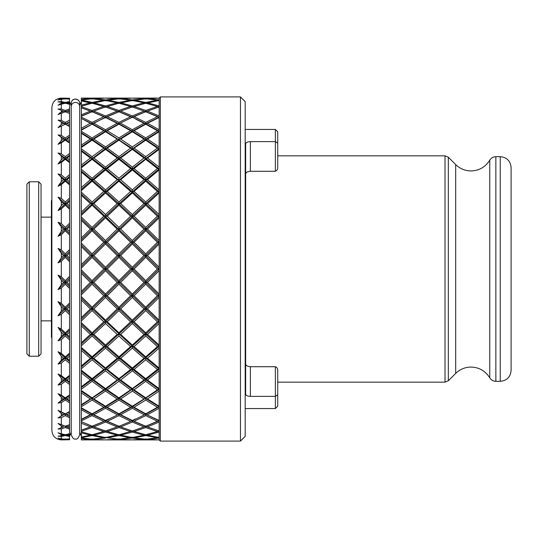 <?xml version="1.0" encoding="UTF-8"?>
<svg xmlns="http://www.w3.org/2000/svg" width="538" height="538" viewBox="0 0 538 538"><rect width="100%" height="100%" fill="white"/><g stroke="black" fill="none" stroke-linecap="round" stroke-linejoin="round"><path stroke-width="0.81" d="M511.1 193.566L511.1 370.487C510.454 377.071 506.843 380.689 500.259 381.328L500.259 156.672C506.843 157.311 510.454 160.929 511.1 167.513L511.1 269M69.563 101.628L71.292 105.811M160.324 441.086L160.324 96.914L240.473 96.914L240.473 441.086L160.324 441.086L159.147 439.909L159.147 269L145.737 255.637L143.996 255.59L132.335 267.258L132.335 269L130.593 269L118.918 280.675L118.918 282.363L117.183 282.41L105.522 294.017L105.522 295.644L103.78 295.739L92.106 307.205L92.106 308.758L93.847 308.899L105.522 297.453L105.522 295.644L81.352 319.115L81.352 320.951L92.106 310.587L103.78 321.811L92.106 332.793L92.106 334.179L81.352 324.138L81.352 325.974L90.364 334.407L81.352 342.652L81.352 325.974M159.147 439.909L147.479 439.385L159.147 438.066M240.473 441.086L245.187 436.372L245.187 101.628L240.473 96.914M79.624 105.811L81.352 101.628M59.785 439.66L58.037 439.21L61.312 439.734L69.563 439.748L61.312 439.909C55.589 439.351 52.442 436.21 51.883 430.481L51.883 107.519C52.442 101.79 55.589 98.649 61.312 98.091L58.037 98.79L63.551 98.615L58.037 99.927L65.286 98.763L69.563 99.194L69.563 101.514L65.286 102.415L65.286 103.383L69.563 102.24L69.563 103.424L67.028 102.812M69.563 424.67L65.286 426.224L61.312 424.623L67.028 426.896L69.563 425.908L69.563 424.67L65.286 426.352L58.037 423.44L61.312 424.623L58.037 423.44L61.312 426.029L63.551 426.896L61.312 426.029L61.312 427.744L58.037 428.988L61.312 429.001L65.286 427.555L61.312 429.001L61.312 433.756L58.037 432.774L61.312 434.65L63.551 435.188L61.312 434.65L61.312 435.693L58.037 436.157L61.312 436.432L65.286 435.585L61.312 436.432L61.312 438.84L58.037 438.073L63.551 439.385L58.037 439.21M58.037 417.878L61.312 417.636L65.286 415.625L69.563 417.777L69.563 416.405L65.286 414.22L67.028 414.724L69.563 413.379L69.563 411.489L58.037 417.878L61.312 415.881L61.312 413.54L63.551 414.724L61.312 415.881M65.286 413.809L58.037 410.306L61.312 413.54M58.037 403.096L61.312 402.606L65.286 400.084L69.563 402.787L69.563 401.24L65.286 398.51L67.028 398.961L69.563 397.3L69.563 394.966L65.286 397.824L65.286 398.51L58.037 403.096L61.312 400.406L61.312 397.495L63.551 398.961L61.312 400.406M65.286 397.824L61.312 395.168L58.037 393.688L61.312 397.495M58.037 385.02L61.312 384.287L65.286 381.314L69.563 384.509L69.563 382.821L65.286 379.613L67.028 379.996L69.563 378.053L69.563 375.349L65.286 378.665L65.286 379.613L58.037 385.02L61.312 381.691L61.312 378.281L63.551 379.996L61.312 381.691M65.286 378.665L61.312 375.585L58.037 374.004L61.312 378.281M58.037 364.085L61.312 363.13L65.286 359.781L69.563 363.379L69.563 361.603L65.286 357.992L67.028 358.301L69.563 356.122L69.563 353.11L65.286 356.808L65.286 357.992L58.037 364.085L61.312 360.204L61.312 356.378L63.551 358.301L61.312 360.204M65.286 356.808L61.312 353.372L58.037 351.738L61.312 356.378M58.037 340.81L61.312 339.653L65.286 336.008L69.563 339.929L69.563 338.099L65.286 334.179L67.028 334.407L69.563 332.054L69.563 328.799L65.286 332.793L65.286 334.179L58.037 340.81L61.312 336.472L61.312 332.329L63.551 334.407L61.312 336.472M65.286 332.793L61.312 329.081L58.037 327.427L61.312 332.329M58.037 315.766L61.312 314.441L65.286 310.587L69.563 314.73L69.563 312.894L65.286 308.758L67.028 308.899L69.563 306.425L69.563 303.015L65.286 307.205L65.286 308.758L58.037 315.766L61.312 311.072L61.312 306.714L63.551 308.899L61.312 311.072M65.286 307.205L61.312 303.311L58.037 301.683L61.312 306.714M58.037 289.572L61.312 288.106L65.286 284.145L69.563 288.402L69.563 286.613L65.286 282.363L67.028 282.41L69.563 279.874L69.563 276.397L65.286 280.675L65.286 282.363L58.037 289.572L61.312 284.642L61.312 280.17L63.551 282.41L61.312 284.642M65.286 280.675L61.312 276.693L58.037 275.126L61.312 280.17M61.312 427.744L63.551 426.896L61.312 427.744M65.286 438.793L65.286 439.512L61.312 439.909M67.028 435.188L69.563 434.576L69.563 435.76L65.286 434.617L65.286 435.585L69.563 436.486L69.563 438.806L65.286 439.237L61.312 438.84M66.322 439.142L69.563 439.163L69.563 438.409M69.563 439.163L69.563 439.559L67.028 439.385M69.563 439.748L69.563 439.075M64.257 439.142L63.551 439.385M69.563 429.102L69.563 427.939L65.286 426.352L65.286 427.555L69.563 429.102L69.563 433.675L65.286 434.771L61.312 433.756M69.563 434.576L69.563 433.567M69.563 436.486L69.563 435.558M65.286 434.617L61.312 435.693M69.563 427.939L67.028 426.896M69.563 427.851L69.563 425.908M63.551 426.896L58.037 428.988M69.563 411.947L63.551 414.724M69.563 416.405L67.028 414.724M69.563 416.035L69.563 413.379M65.286 415.625L65.286 414.22L58.037 410.306M69.563 424.495L69.563 417.777M69.563 395.699L65.286 398.51L63.551 398.961M69.563 401.24L69.563 400.595L67.028 398.961M69.563 400.595L69.563 397.3M65.286 400.084L65.286 398.51L58.037 393.688M69.563 411.489L69.563 402.787M69.563 376.338L65.286 379.613L63.551 379.996M69.563 382.821L69.563 381.913L67.028 379.996M69.563 381.913L69.563 378.053M65.286 381.314L65.286 379.613L58.037 374.004M69.563 394.966L69.563 384.509M69.563 354.327L65.286 357.992L63.551 358.301M69.563 361.603L69.563 360.453L67.028 358.301M69.563 360.453L69.563 356.122M65.286 359.781L65.286 357.992L58.037 351.738M69.563 375.349L69.563 363.379M69.563 330.218L65.286 334.179L63.551 334.407M69.563 338.099L69.563 336.741L67.028 334.407M69.563 336.741L69.563 332.054M65.286 336.008L65.286 334.179L58.037 327.427M69.563 353.11L69.563 339.929M69.563 304.602L65.286 308.758L63.551 308.899M69.563 312.894L69.563 311.361L67.028 308.899M69.563 311.361L69.563 306.425M65.286 310.587L65.286 308.758L58.037 301.683M69.563 328.799L69.563 314.73M69.563 278.106L65.286 282.363L63.551 282.41M69.563 286.613L69.563 284.938L67.028 282.41M69.563 284.938L69.563 279.874M65.286 284.145L65.286 282.363L58.037 275.126M69.563 303.015L69.563 288.402M69.563 251.387L69.563 249.598L65.286 253.855L65.286 255.637L67.028 255.59L69.563 253.062L69.563 251.387L58.037 262.874L61.312 261.307L65.286 257.325L69.563 261.603L69.563 259.894L65.286 255.637L63.551 255.59L61.312 257.83L58.037 262.874M69.563 259.894L69.563 258.126L67.028 255.59M69.563 258.126L69.563 253.062M65.286 257.325L65.286 255.637L58.037 248.428L61.312 253.358L63.551 255.59M69.563 276.397L69.563 261.603M65.286 253.855L61.312 249.894L58.037 248.428M69.563 225.106L69.563 223.27L65.286 227.413L65.286 229.242L67.028 229.101L69.563 226.639L69.563 225.106L58.037 236.316L61.312 234.689L65.286 230.795L69.563 234.985L69.563 233.398L65.286 229.242L63.551 229.101L61.312 231.286L58.037 236.316M69.563 233.398L69.563 231.575L67.028 229.101M69.563 231.575L69.563 226.639M65.286 230.795L65.286 229.242L58.037 222.234L61.312 226.928L63.551 229.101M69.563 249.598L69.563 234.985M65.286 227.413L61.312 223.559L58.037 222.234M69.563 199.901L69.563 198.071L65.286 201.992L65.286 203.821L67.028 203.593L69.563 201.259L69.563 199.901L58.037 210.573L61.312 208.919L65.286 205.207L69.563 209.201L69.563 207.782L65.286 203.821L63.551 203.593L61.312 205.671L58.037 210.573M69.563 207.782L69.563 205.946L67.028 203.593M69.563 205.946L69.563 201.259M65.286 205.207L65.286 203.821L58.037 197.19L61.312 201.528L63.551 203.593M69.563 223.27L69.563 209.201M65.286 201.992L61.312 198.347L58.037 197.19M69.563 176.397L69.563 174.621L65.286 178.219L65.286 180.008L67.028 179.699L69.563 177.547L69.563 176.397L58.037 186.262L61.312 184.628L65.286 181.192L69.563 184.89L69.563 183.673L65.286 180.008L63.551 179.699L61.312 181.622L58.037 186.262M69.563 183.673L69.563 181.878L67.028 179.699M69.563 181.878L69.563 177.547M65.286 181.192L65.286 180.008L58.037 173.915L63.551 179.699M69.563 198.071L69.563 184.89M65.286 178.219L61.312 174.87L58.037 173.915M69.563 155.179L69.563 153.491L65.286 156.686L65.286 158.387L67.028 158.004L69.563 156.087L69.563 155.179L58.037 163.996L61.312 162.415L65.286 159.335L69.563 162.651L69.563 161.662L65.286 158.387L63.551 158.004L61.312 159.719L58.037 163.996M69.563 161.662L69.563 159.947L67.028 158.004M69.563 159.947L69.563 156.087M65.286 159.335L65.286 158.387L58.037 152.98L63.551 158.004M69.563 174.621L69.563 162.651M65.286 156.686L61.312 153.713L58.037 152.98M69.563 136.76L69.563 135.213L65.286 137.916L65.286 139.49L67.028 139.039L69.563 137.405L69.563 136.76L58.037 144.312L61.312 142.832L65.286 140.176L69.563 143.034L69.563 142.301L65.286 139.49L63.551 139.039L61.312 140.505L58.037 144.312M69.563 142.301L69.563 140.7L67.028 139.039M69.563 140.7L69.563 137.405M65.286 140.176L65.286 139.49L58.037 134.903L63.551 139.039M69.563 153.491L69.563 143.034M65.286 137.916L61.312 135.394L58.037 134.903M69.563 121.595L69.563 120.223L65.286 122.375L65.286 123.78L69.563 121.965L58.037 127.694L65.286 124.191L69.563 126.511L69.563 126.053L63.551 123.276L61.312 124.46L58.037 127.694M69.563 126.053L69.563 124.621L67.028 123.276M69.563 124.621L69.563 121.965M65.286 124.191L65.286 123.78L58.037 120.122L63.551 123.276M69.563 135.213L69.563 126.511M65.286 122.375L61.312 120.364L58.037 120.122M69.563 110.061L69.563 108.898L65.286 110.445L65.286 111.648L69.563 110.149L58.037 114.56L65.286 111.776L69.563 113.505L63.551 111.104L61.312 111.971L58.037 114.56M69.563 113.33L69.563 112.092L67.028 111.104M69.563 112.092L69.563 110.149M61.312 120.364L61.312 113.377L65.286 111.776L58.037 109.012L63.551 111.104L58.037 109.012L61.312 108.999L65.286 110.445L61.312 108.999L61.312 104.244L65.286 103.229L69.563 104.325L69.563 108.898M69.563 120.223L69.563 113.505M69.563 102.442L69.563 101.514M69.563 104.433L69.563 103.424M65.286 103.383L63.551 102.812L61.312 103.35L58.037 105.226L61.312 104.244M61.312 102.307L63.551 102.812L61.312 103.35L61.312 102.307L58.037 101.843L61.312 101.568L65.286 102.415L61.312 101.568L61.312 99.16M69.563 98.925L69.563 98.252L65.286 98.488L65.286 99.207M67.028 98.615L69.563 98.441L69.563 98.837L66.322 98.858M69.563 99.591L69.563 98.837M64.257 98.858L63.551 98.615M65.286 98.488L61.312 98.266L65.286 98.488M69.563 98.252L61.312 98.091M59.449 104.143L61.312 103.35M59.415 113.141L63.551 111.104M145.737 181.192L145.737 180.008L159.147 191.676L145.737 203.821L132.335 191.676L130.593 191.407L118.918 201.992L118.918 203.821L120.66 203.593L132.335 192.967L132.335 191.676L134.07 191.407L145.737 181.192L157.405 191.407L145.737 201.992L145.737 203.821L143.996 203.593L132.335 214.534L132.335 216.37L130.593 216.189L118.918 227.413L118.918 229.242L117.183 229.101L105.522 240.547L105.522 242.356L103.78 242.261L92.106 253.855L92.106 255.637L93.847 255.59L105.522 243.983L105.522 242.356L107.257 242.261L118.918 230.795L118.918 229.242L120.66 229.101L132.335 217.843L132.335 216.37L134.07 216.189L145.737 205.207L145.737 203.821L147.479 203.593L159.147 192.967L159.147 189.86L147.479 179.699L159.147 169.954L159.147 167.136L147.479 158.004L159.147 149.389L159.147 146.921L147.479 139.039L159.147 131.763L159.147 129.719L147.479 123.276L159.147 117.519L159.147 115.939L147.479 111.104L157.849 107.418L145.737 111.648L132.335 117.244L130.593 116.719L118.918 122.375L118.918 123.78L117.183 123.276L105.522 129.719L105.522 131.211L103.78 130.734L92.106 137.916L92.106 139.49L81.352 132.778L81.352 133.357L90.364 139.039L81.352 145.085L81.352 133.357M146.773 98.858L159.147 98.098L160.324 96.914M108.811 119.073L105.522 117.519L107.257 116.719L112.281 119.073M144.702 98.858L132.335 99.933L132.335 100.774L145.737 98.763L157.405 100.196L145.737 102.415L145.737 103.383L143.996 102.812L132.335 105.925L132.335 107.015L130.593 106.457L118.918 110.445L118.918 111.648L105.522 117.244L118.918 111.776L106.813 107.418L117.183 111.104L105.522 115.939L105.522 117.244L103.78 116.719L92.106 122.375L92.106 123.78L105.522 117.519L117.183 123.276M117.883 98.858L105.522 99.933L105.522 100.774L103.78 100.196L92.106 102.415L92.106 103.383L81.352 100.936L81.352 105.152L90.364 102.812L81.352 105.152L81.352 106.221M108.313 100.364L118.918 102.415L118.918 103.383L117.183 102.812L105.522 105.925L105.522 107.015L103.78 106.457L92.106 110.445L92.106 111.648L81.352 107.856L90.364 111.104L81.352 114.776L81.352 106.174L92.106 103.229L103.78 106.457M130.694 98.124L118.918 98.488L105.522 98.098L117.183 98.615M103.874 98.124L92.106 98.488L92.106 99.207M103.78 98.091L81.352 98.091L92.106 98.488L81.352 98.091L81.352 98.703M81.352 98.145L90.364 98.615L81.352 99.564L81.352 98.145M91.07 98.858L90.364 98.615M87.23 98.891L81.352 99.564L81.352 100.384M92.106 103.383L105.522 100.478L117.183 102.812L105.522 105.925L93.847 102.812M105.522 100.774L118.918 98.763L130.593 100.196L118.918 102.415L107.257 100.196M132.335 100.774L130.593 100.196M92.106 122.375L81.352 117.136L81.352 116.309L92.106 111.648L104.224 107.418L92.106 111.648L81.352 107.869M92.106 110.445L81.352 106.739L92.106 110.445M90.364 111.104L81.352 114.776L81.352 116.309M145.737 122.375L134.07 116.719L145.737 111.648L159.147 117.244L145.737 123.78L132.335 117.244L145.737 111.776L157.405 116.719L145.737 122.375L145.737 123.78L132.335 131.211L134.07 130.734L145.737 124.191L145.737 123.78L143.996 123.276L132.335 129.719L132.335 131.211L130.593 130.734L118.918 137.916L118.918 139.49L117.183 139.039L105.522 146.921L105.522 148.569L103.78 148.152L92.106 156.686L92.106 158.387L93.847 158.004L105.522 149.389L105.522 148.569L107.257 148.152L118.918 140.176L118.918 139.49L120.66 139.039L132.335 131.763L132.335 131.211L118.918 123.78L105.522 131.211L107.257 130.734L118.918 124.191L118.918 123.78L132.335 117.244L118.918 123.78L105.522 117.244L92.106 111.648L81.352 116.06M105.522 117.244L81.352 129.671L81.352 130.196L92.106 124.191L103.78 130.734M92.106 156.686L81.352 148.797L81.352 147.506L92.106 140.176L92.106 139.49L93.847 139.039L105.522 131.763L105.522 131.211L92.106 139.49L90.364 139.039M92.106 137.916L81.352 131.265L81.352 132.778M81.352 145.085L81.352 147.506M145.737 140.176L157.405 148.152L145.737 156.686L145.737 158.387L143.996 158.004L132.335 167.136L132.335 168.892L130.593 168.542L118.918 178.219L118.918 180.008L117.183 179.699L105.522 189.86L105.522 191.676L103.78 191.407L92.106 201.992L92.106 203.821L93.847 203.593L105.522 192.967L105.522 191.676L107.257 191.407L118.918 181.192L118.918 180.008L120.66 179.699L132.335 169.954L132.335 168.892L134.07 168.542L145.737 159.335L145.737 158.387L132.335 148.569L130.593 148.152L118.918 156.686L118.918 158.387L120.66 158.004L132.335 149.389L132.335 148.569L134.07 148.152L145.737 140.176L145.737 139.49L132.335 131.211L118.918 139.49L105.522 148.569L92.106 139.49L81.352 146.713M145.737 124.191L157.405 130.734L145.737 137.916L145.737 139.49L118.918 158.387L105.522 148.569L81.352 166.767L81.352 167.809L92.106 159.335L103.78 168.542L92.106 178.219L92.106 180.008L81.352 171.037L81.352 172.126L90.364 179.699L81.352 187.52L81.352 172.126M147.479 123.276L145.737 123.78L159.147 131.211L145.737 139.49L159.147 148.569L132.335 168.892L118.918 158.387L105.522 168.892L107.257 168.542L118.918 159.335L118.918 158.387L117.183 158.004L105.522 167.136L105.522 168.892L103.78 168.542M92.106 201.992L81.352 192.221L81.352 190.6L92.106 181.192L92.106 180.008L93.847 179.699L105.522 169.954L105.522 168.892L92.106 180.008L90.364 179.699M92.106 178.219L81.352 169.282L81.352 171.037M81.352 187.52L81.352 190.6M145.737 159.335L157.405 168.542L145.737 178.219L145.737 180.008L132.335 168.892L105.522 191.676L92.106 180.008L81.352 189.329M147.479 158.004L145.737 158.387L159.147 168.892L145.737 180.008L118.918 203.821L105.522 191.676L81.352 213.862L81.352 215.321L92.106 205.207L103.78 216.189L92.106 227.413L92.106 229.242L81.352 218.885L81.352 220.378L90.364 229.101L81.352 237.937L81.352 220.378M145.737 205.207L157.405 216.189L159.147 216.37L145.737 203.821L132.335 216.37L118.918 203.821L105.522 216.37L107.257 216.189L118.918 205.207L118.918 203.821L117.183 203.593L105.522 214.534L105.522 216.37L103.78 216.189M92.106 253.855L81.352 243.163L81.352 241.367L92.106 230.795L92.106 229.242L93.847 229.101L105.522 217.843L105.522 216.37L92.106 229.242L90.364 229.101M92.106 227.413L81.352 217.049L81.352 218.885M81.352 237.937L81.352 241.367M145.737 230.795L157.405 242.261L145.737 253.855L145.737 255.637L105.522 295.644L107.257 295.739L118.918 284.145L118.918 282.363L120.66 282.41L132.335 270.742L132.335 269L134.07 269L145.737 257.325L145.737 255.637L132.335 242.356L130.593 242.261L118.918 253.855L118.918 255.637L120.66 255.59L132.335 243.983L132.335 242.356L134.07 242.261L145.737 230.795L145.737 229.242L132.335 216.37L105.522 242.356L92.106 229.242L81.352 239.753M157.405 216.189L145.737 227.413L145.737 229.242L118.918 255.637L105.522 242.356L81.352 266.357L81.352 268.092L92.106 257.325L103.78 269L92.106 280.675L92.106 282.363L81.352 271.643L81.352 273.391L90.364 282.41L81.352 291.388L81.352 273.391M145.737 284.145L157.405 295.739L145.737 307.205L145.737 308.758L143.996 308.899L132.335 320.157L132.335 321.63L130.593 321.811L118.918 332.793L118.918 334.179L117.183 334.407L105.522 345.033L105.522 346.324L103.78 346.593L92.106 356.808L92.106 357.992L93.847 358.301L105.522 348.14L105.522 346.324L107.257 346.593L118.918 336.008L118.918 334.179L120.66 334.407L132.335 323.466L132.335 321.63L134.07 321.811L145.737 310.587L145.737 308.758L132.335 295.644L130.593 295.739L118.918 307.205L118.918 308.758L120.66 308.899L132.335 297.453L132.335 295.644L134.07 295.739L145.737 284.145L145.737 282.363L118.918 255.637L105.522 269L107.257 269L118.918 257.325L118.918 255.637L117.183 255.59L105.522 267.258L105.522 269L103.78 269M92.106 307.205L81.352 296.633L81.352 294.837L92.106 284.145L92.106 282.363L93.847 282.41L105.522 270.742L105.522 269L92.106 282.363L90.364 282.41M92.106 280.675L81.352 269.908L81.352 271.643M81.352 291.388L81.352 294.837M145.737 257.325L157.405 269L145.737 280.675L145.737 282.363L118.918 308.758L92.106 282.363L81.352 293.028M157.405 269L159.147 269L145.737 282.363L159.147 295.644L132.335 321.63L118.918 308.758L105.522 321.63L107.257 321.811L118.918 310.587L118.918 308.758L117.183 308.899L105.522 320.157L105.522 321.63L103.78 321.811M92.106 356.808L81.352 347.4L81.352 345.779L92.106 336.008L92.106 334.179L93.847 334.407L105.522 323.466L105.522 321.63L92.106 334.179L90.364 334.407M92.106 332.793L81.352 322.679L81.352 324.138M81.352 342.652L81.352 345.779M145.737 336.008L157.405 346.593L145.737 356.808L145.737 357.992L143.996 358.301L132.335 368.046L132.335 369.108L130.593 369.458L118.918 378.665L118.918 379.613L117.183 379.996L105.522 388.611L105.522 389.431L103.78 389.848L92.106 397.824L92.106 398.51L93.847 398.961L105.522 391.079L105.522 389.431L107.257 389.848L118.918 381.314L118.918 379.613L120.66 379.996L132.335 370.864L132.335 369.108L134.07 369.458L145.737 359.781L145.737 357.992L132.335 346.324L130.593 346.593L118.918 356.808L118.918 357.992L120.66 358.301L132.335 348.14L132.335 346.324L134.07 346.593L145.737 336.008L145.737 334.179L132.335 321.63L105.522 346.324L92.106 334.179L81.352 343.957M145.737 310.587L157.405 321.811L145.737 332.793L145.737 334.179L118.918 357.992L105.522 346.324L81.352 366.963L81.352 368.718L92.106 359.781L103.78 369.458L92.106 378.665L92.106 379.613L81.352 371.233L81.352 372.975L90.364 379.996L81.352 386.708L81.352 372.975M159.147 320.157L147.479 308.899L145.737 308.758L159.147 321.63L145.737 334.179L159.147 346.324L132.335 369.108L118.918 357.992L105.522 369.108L107.257 369.458L118.918 359.781L118.918 357.992L117.183 358.301L105.522 368.046L105.522 369.108L103.78 369.458M92.106 397.824L81.352 390.494L81.352 389.203L92.106 381.314L92.106 379.613L93.847 379.996L105.522 370.864L105.522 369.108L92.106 379.613L90.364 379.996M92.106 378.665L81.352 370.191L81.352 371.233M81.352 386.708L81.352 389.203M145.737 381.314L157.405 389.848L145.737 397.824L145.737 398.51L143.996 398.961L132.335 406.237L132.335 406.789L130.593 407.266L118.918 413.809L118.918 414.22L105.522 420.756L92.106 426.224L93.847 426.896L105.522 422.061L105.522 420.756L107.257 421.281L118.918 415.625L118.918 414.22L120.66 414.724L132.335 408.281L132.335 406.789L134.07 407.266L145.737 400.084L145.737 398.51L132.335 389.431L130.593 389.848L118.918 397.824L118.918 398.51L120.66 398.961L132.335 391.079L132.335 389.431L134.07 389.848L145.737 381.314L145.737 379.613L132.335 369.108L105.522 389.431L92.106 379.613L81.352 387.548M145.737 359.781L157.405 369.458L145.737 378.665L145.737 379.613L118.918 398.51L105.522 389.431L81.352 405.222L81.352 406.735L92.106 400.084L103.78 407.266L92.106 413.809L92.106 414.22L81.352 408.329L81.352 409.801L90.364 414.724L81.352 419.236L81.352 409.801M159.147 368.046L147.479 358.301L145.737 357.992L159.147 369.108L145.737 379.613L159.147 389.431L132.335 406.789L118.918 398.51L105.522 406.789L107.257 407.266L118.918 400.084L118.918 398.51L117.183 398.961L105.522 406.237L105.522 406.789L103.78 407.266M82.301 422.115L92.106 426.224L81.352 421.691L81.352 420.864L92.106 415.625L92.106 414.22L93.847 414.724L105.522 408.281L105.522 406.789L92.106 414.22L90.364 414.724M92.106 413.809L81.352 407.804L81.352 408.329M81.352 419.236L81.352 420.864M159.147 430.985L157.405 431.543L145.737 427.555L134.07 431.543L145.737 427.555L145.737 426.352L133.626 430.582L143.996 426.896L132.335 422.061L132.335 420.756L134.07 421.281L145.737 415.625L145.737 414.22L132.335 406.789L118.918 414.22L105.522 420.756L92.106 414.22L81.352 419.539M145.737 400.084L157.405 407.266L145.737 413.809L145.737 414.22L132.335 420.756L145.737 426.352L132.335 420.756L118.918 426.352L105.522 420.756L92.106 426.352L81.352 430.144L90.364 426.896L81.352 423.224L90.364 426.896L81.352 430.131L81.352 431.261L92.106 427.555L81.352 431.261L81.352 431.826L92.106 434.771L105.522 430.985L107.257 431.543L118.918 427.555L107.257 431.543L118.918 434.771L132.335 430.985L145.737 434.771L157.405 431.543M159.147 406.237L147.479 398.961L145.737 398.51L159.147 406.789L145.737 414.22L132.335 420.756L118.918 426.352L105.522 430.999L93.847 426.896M130.593 431.543L118.918 427.555L118.918 426.352L106.813 430.582L117.183 426.896L105.522 422.061L117.183 426.896M93.141 439.142L105.522 438.066L105.522 437.226L103.78 437.804L92.106 435.585L81.352 437.663L92.106 435.585L92.106 434.617L90.364 435.188L81.352 432.848L90.364 435.188L81.352 437.064L81.352 431.779M103.78 437.804L92.106 439.237L81.352 437.945L81.352 436.789M105.522 437.226L107.257 437.804L118.918 435.585L118.918 434.617L105.522 437.522L93.847 435.188L105.522 432.075L117.183 435.188L105.522 432.075L105.522 430.985M140.855 439.109L132.335 438.066L132.335 437.226L118.918 439.237L107.257 437.804M117.883 439.142L105.522 439.902L118.918 439.512L130.593 439.909L107.257 439.909M103.874 439.876L81.352 439.909L92.106 439.512L81.352 439.909L81.352 439.297M87.23 439.109L81.352 438.436L90.364 439.385L81.352 439.855L81.352 437.616M114.043 439.109L117.183 439.385M105.522 420.756L118.918 426.224L107.257 421.281L112.281 418.927M120.66 414.724L132.335 420.481L135.623 418.927M132.335 437.226L134.07 437.804L145.737 435.585L145.737 434.617L143.996 435.188L132.335 432.075L132.335 430.985M93.847 414.724L105.522 420.481L108.811 418.927M159.147 437.226L157.405 437.804L145.737 435.585L135.125 437.636M144.702 439.142L132.335 439.902L145.737 439.512L145.737 438.793M145.737 439.512L157.405 439.909L134.07 439.909M130.593 437.804L118.918 435.585L108.313 437.636M118.918 439.512L118.918 438.793M119.954 439.142L132.335 438.066L143.996 439.385M132.335 439.902L120.66 439.385M157.405 437.804L145.737 439.237L134.07 437.804M143.996 435.188L132.335 437.522L120.66 435.188L132.335 432.075L143.996 435.188M118.918 434.617L120.66 435.188M159.147 420.481L145.737 414.22L159.147 420.756L145.737 426.352L132.335 430.999L118.918 426.352L120.66 426.896L132.335 422.061L143.996 426.896M105.522 439.902L93.847 439.385M92.106 438.793L92.106 439.512L103.78 439.909M91.07 439.142L90.364 439.385M92.106 434.617L93.847 435.188M131.037 430.582L120.66 426.896M145.737 415.625L157.405 421.281L145.737 426.224L134.07 421.281M145.737 413.809L134.07 407.266M132.335 408.281L143.996 414.724M132.335 420.756L118.918 414.22L105.522 406.789L92.106 398.51L90.364 398.961L81.352 404.643L81.352 405.222M118.918 415.625L130.593 421.281M104.224 430.582L92.106 426.352L90.364 426.896M81.352 421.691L92.106 426.352L92.106 427.555L103.78 431.543M81.352 430.131L81.352 421.94M92.106 415.625L103.78 421.281M105.522 408.281L117.183 414.724M118.918 413.809L107.257 407.266M118.918 400.084L130.593 407.266M132.335 406.237L120.66 398.961M132.335 391.079L143.996 398.961M145.737 397.824L134.07 389.848M159.147 388.611L147.479 379.996L145.737 379.613L143.996 379.996L132.335 388.611L132.335 389.431L118.918 379.613L92.106 357.992L90.364 358.301L81.352 365.874L81.352 366.963M145.737 378.665L134.07 369.458M132.335 370.864L143.996 379.996M132.335 388.611L120.66 379.996M118.918 381.314L130.593 389.848M118.918 397.824L107.257 389.848M105.522 391.079L117.183 398.961M105.522 406.237L93.847 398.961M92.106 400.084L92.106 398.51L81.352 391.287L81.352 392.915L90.364 398.961M81.352 407.804L81.352 406.735M81.352 404.643L81.352 392.915M81.352 390.494L81.352 391.287M92.106 381.314L103.78 389.848M105.522 388.611L93.847 379.996M105.522 370.864L117.183 379.996M118.918 378.665L107.257 369.458M118.918 359.781L130.593 369.458M132.335 368.046L120.66 358.301M132.335 348.14L143.996 358.301M145.737 356.808L134.07 346.593M159.147 345.033L147.479 334.407L145.737 334.179L143.996 334.407L132.335 345.033L132.335 346.324L92.106 308.758L90.364 308.899L81.352 317.622L81.352 319.115M145.737 332.793L134.07 321.811M132.335 323.466L143.996 334.407M132.335 345.033L120.66 334.407M118.918 336.008L130.593 346.593M118.918 356.808L107.257 346.593M105.522 348.14L117.183 358.301M105.522 368.046L93.847 358.301M92.106 359.781L92.106 357.992L81.352 348.671L81.352 350.48L90.364 358.301M81.352 370.191L81.352 368.718M81.352 365.874L81.352 350.48M81.352 347.4L81.352 348.671M92.106 336.008L103.78 346.593M105.522 345.033L93.847 334.407M105.522 323.466L117.183 334.407M118.918 332.793L107.257 321.811M118.918 310.587L130.593 321.811M132.335 320.157L120.66 308.899M132.335 297.453L143.996 308.899M145.737 307.205L134.07 295.739M159.147 294.017L147.479 282.41L143.996 282.41L132.335 294.017L132.335 295.644L92.106 255.637L90.364 255.59L81.352 264.609L81.352 266.357M145.737 280.675L134.07 269M132.335 270.742L143.996 282.41M132.335 294.017L120.66 282.41M118.918 284.145L130.593 295.739M118.918 307.205L107.257 295.739M105.522 297.453L117.183 308.899M105.522 320.157L93.847 308.899M92.106 310.587L92.106 308.758L81.352 298.247L81.352 300.063L90.364 308.899M81.352 322.679L81.352 320.951M81.352 317.622L81.352 300.063M81.352 296.633L81.352 298.247M92.106 284.145L103.78 295.739M105.522 294.017L93.847 282.41M105.522 270.742L117.183 282.41M118.918 280.675L107.257 269M118.918 257.325L130.593 269M132.335 267.258L120.66 255.59M132.335 243.983L143.996 255.59M145.737 253.855L134.07 242.261M159.147 216.37L145.737 229.242L143.996 229.101L132.335 240.547L132.335 242.356L92.106 203.821L90.364 203.593L81.352 212.026L81.352 213.862M145.737 227.413L134.07 216.189M132.335 217.843L143.996 229.101M132.335 240.547L120.66 229.101M118.918 230.795L130.593 242.261M118.918 253.855L107.257 242.261M105.522 243.983L117.183 255.59M105.522 267.258L93.847 255.59M92.106 257.325L92.106 255.637L81.352 244.972L81.352 246.612L90.364 255.59M81.352 269.908L81.352 268.092M81.352 264.609L81.352 246.612M81.352 243.163L81.352 244.972M92.106 230.795L103.78 242.261M105.522 240.547L93.847 229.101M105.522 217.843L117.183 229.101M118.918 227.413L107.257 216.189M118.918 205.207L130.593 216.189M132.335 214.534L120.66 203.593M132.335 192.967L143.996 203.593M145.737 201.992L134.07 191.407M147.479 179.699L143.996 179.699L132.335 189.86L132.335 191.676L105.522 168.892L92.106 158.387L90.364 158.004L81.352 165.025L81.352 166.767M145.737 178.219L134.07 168.542M132.335 169.954L143.996 179.699M132.335 189.86L120.66 179.699M118.918 181.192L130.593 191.407M118.918 201.992L107.257 191.407M105.522 192.967L117.183 203.593M105.522 214.534L93.847 203.593M92.106 205.207L92.106 203.821L81.352 194.043L81.352 195.348L90.364 203.593M81.352 217.049L81.352 215.321M81.352 212.026L81.352 195.348M81.352 192.221L81.352 194.043M92.106 181.192L103.78 191.407M105.522 189.86L93.847 179.699M105.522 169.954L117.183 179.699M118.918 178.219L107.257 168.542M118.918 159.335L130.593 168.542M132.335 167.136L120.66 158.004M132.335 149.389L143.996 158.004M145.737 156.686L134.07 148.152M147.479 139.039L145.737 139.49L143.996 139.039L132.335 146.921L132.335 148.569L105.522 131.211L92.106 123.78L90.364 123.276L81.352 128.199L81.352 129.671M145.737 137.916L134.07 130.734M132.335 131.763L143.996 139.039M132.335 146.921L120.66 139.039M118.918 140.176L130.593 148.152M118.918 156.686L107.257 148.152M105.522 149.389L117.183 158.004M105.522 167.136L93.847 158.004M92.106 159.335L92.106 158.387L81.352 150.452L81.352 151.292L90.364 158.004M81.352 169.282L81.352 167.809M81.352 165.025L81.352 151.292M81.352 148.797L81.352 150.452M92.106 140.176L103.78 148.152M105.522 146.921L93.847 139.039M105.522 131.763L117.183 139.039M118.918 137.916L107.257 130.734M118.918 124.191L130.593 130.734M132.335 129.719L120.66 123.276M135.623 119.073L143.996 123.276M132.335 107.015L145.737 103.229L157.405 106.457L145.737 110.445L145.737 111.648L143.996 111.104L132.335 115.939L132.335 117.244L118.918 111.648L131.037 107.418L118.918 111.648L105.522 107.001L104.224 107.418M131.037 107.418L132.335 107.001L145.737 111.648L147.479 111.104M145.737 110.445L134.07 106.457L145.737 110.445M143.996 111.104L132.335 115.939L120.66 111.104M118.918 122.375L107.257 116.719L118.918 111.776L130.593 116.719M105.522 129.719L93.847 123.276M92.106 124.191L92.106 123.78L81.352 118.461L90.364 123.276M81.352 131.265L81.352 130.196M81.352 128.199L81.352 118.763M81.352 117.136L81.352 118.461M82.301 115.885L92.106 111.776L103.78 116.719M117.183 111.104L105.522 115.939L93.847 111.104M105.522 107.015L118.918 103.229L130.593 106.457M118.918 110.445L107.257 106.457L118.918 110.445M118.918 103.383L132.335 100.478L143.996 102.812L132.335 105.925L120.66 102.812M145.737 102.415L134.07 100.196M109.591 98.104L118.918 98.488L118.918 99.207M119.954 98.858L132.335 98.098L143.996 98.615M157.506 98.124L145.737 98.488L132.335 98.098M145.737 98.488L145.737 99.207M134.769 99.591L132.335 99.933L120.66 98.615M103.78 100.196L92.106 98.763L81.352 100.055L92.106 102.415L81.352 100.337L81.352 101.211M93.141 98.858L105.522 98.098M114.043 98.891L105.522 99.933L93.847 98.615M132.335 117.244L134.07 116.719L139.1 119.073M145.737 103.383L159.147 100.478L159.147 99.933L147.479 98.615M159.147 99.933L159.147 98.098M159.147 100.774L157.405 100.196M157.849 107.418L159.147 107.001L159.147 105.925L147.479 102.812M159.147 105.925L159.147 100.478M159.147 107.015L157.405 106.457M159.147 115.939L159.147 107.001M159.147 117.244L157.405 116.719M159.147 129.719L159.147 117.519M159.147 131.211L157.405 130.734M159.147 146.921L159.147 131.763M159.147 148.569L157.405 148.152M159.147 167.136L159.147 149.389M159.147 168.892L157.405 168.542M159.147 189.86L159.147 169.954M159.147 191.676L157.405 191.407M157.405 242.261L159.147 242.356L145.737 229.242L147.479 229.101L159.147 217.843L159.147 214.534L147.479 203.593M159.147 214.534L159.147 192.967M159.147 242.356L145.737 255.637L147.479 255.59L159.147 243.983L159.147 240.547L147.479 229.101M159.147 240.547L159.147 217.843M159.147 269L159.147 267.258L147.479 255.59M159.147 267.258L159.147 243.983M147.479 282.41L159.147 270.742M159.147 295.644L157.405 295.739M147.479 308.899L159.147 297.453M159.147 321.63L157.405 321.811M147.479 334.407L159.147 323.466M159.147 346.324L157.405 346.593M147.479 358.301L159.147 348.14M159.147 369.108L157.405 369.458M147.479 379.996L159.147 370.864M159.147 389.431L157.405 389.848M147.479 398.961L159.147 391.079M159.147 406.789L157.405 407.266M147.479 414.724L159.147 408.281M159.147 420.756L157.405 421.281M159.147 430.999L145.737 426.352L147.479 426.896L159.147 422.061M157.849 430.582L147.479 426.896M145.737 434.617L147.479 435.188L159.147 432.075M159.147 437.522L147.479 435.188M146.773 439.142L147.479 439.385M245.658 363.809C245.752 365.504 247.325 366.479 250.378 366.721L250.378 396.365L275.362 396.365L275.362 408.557L245.187 408.557M277.722 153.491L277.722 143.175L275.362 141.635L250.378 141.635L250.378 171.279L275.362 171.279L275.362 129.443L245.187 129.443M245.987 143.021L245.658 143.854C245.826 142.53 247.399 141.79 250.378 141.635M277.722 155.845L445 155.845L445 382.155L277.722 382.155L277.722 394.825L275.362 396.365L275.362 366.721C277.11 367.528 277.897 368.866 277.722 370.743L277.722 406.197L275.362 408.557M275.362 129.443L277.722 131.803L277.722 167.257C277.897 169.134 277.11 170.472 275.362 171.279M250.378 171.279C247.339 171.521 245.765 172.49 245.658 174.191M250.378 396.365C247.406 396.21 245.832 395.47 245.658 394.146L245.658 143.854M275.362 366.721L250.378 366.721M75.461 102.435A4.243 4.156 -0 0 1 79.705 106.598L79.705 434.724C78.299 438.282 76.887 439.701 75.461 438.968C73.982 439.58 72.569 438.161 71.218 434.724L71.218 106.598A4.243 4.156 -0 0 1 75.461 102.435M29.26 356.223L29.26 181.777L26.9 184.137L26.9 353.863L29.26 356.223L38.689 356.223L38.689 181.777L41.043 184.137L41.043 353.863L38.689 356.223M51.883 200.634L51.419 200.634L51.419 337.366L51.883 337.366M455.686 164.581C459.963 168.73 465.074 170.849 471.026 170.936C479.176 170.667 485.417 167.083 489.755 160.176L489.755 377.824C485.417 370.917 479.176 367.333 471.026 367.064C465.074 367.151 459.963 369.27 455.686 373.419L448.336 380.77L448.336 157.231L455.686 164.581L455.686 373.419M489.755 160.176C491.167 157.93 493.205 156.76 495.861 156.672L495.861 381.328L500.259 381.328M61.312 276.693L61.312 261.307M61.312 439.546L61.312 439.19M61.312 424.623L61.312 417.636M61.312 411.651L61.312 402.606M61.312 395.168L61.312 384.287M61.312 375.585L61.312 363.13M61.312 353.372L61.312 339.653M61.312 329.081L61.312 314.441M61.312 303.311L61.312 288.106M61.312 257.83L61.312 253.358M61.312 249.894L61.312 234.689M61.312 231.286L61.312 226.928M61.312 223.559L61.312 208.919M61.312 205.671L61.312 201.528M61.312 198.347L61.312 184.628M61.312 181.622L61.312 177.796M61.312 174.87L61.312 162.415M61.312 159.719L61.312 156.309M61.312 153.713L61.312 142.832M61.312 140.505L61.312 137.594M61.312 135.394L61.312 126.349M61.312 124.46L61.312 122.119M61.312 111.971L61.312 110.256M61.312 98.81L61.312 98.454M75.461 99.093A4.243 4.243 180 0 1 79.705 103.336L79.705 103.336C80.135 99.147 71.769 96.484 71.218 103.336A4.243 4.243 180 0 1 75.461 99.093M495.861 156.672L500.259 156.672M445 155.845L448.336 157.231M445 382.155L448.336 380.77M489.755 377.824C491.167 380.07 493.205 381.24 495.861 381.328M71.218 432.283L69.563 436.372M79.705 432.283L81.352 436.372M157.405 98.091L134.07 98.091M130.593 98.091L107.257 98.091M71.218 105.73L71.218 103.336L71.218 105.73M79.705 105.73L79.705 103.336M41.043 217.137L51.419 217.137M29.26 181.777L38.689 181.777M41.043 320.863L51.419 320.863"/></g></svg>

